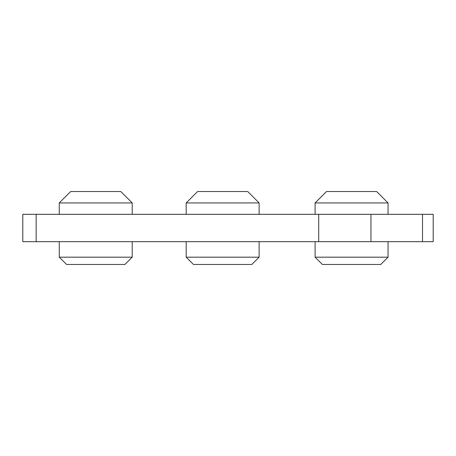 <?xml version="1.0" encoding="UTF-8"?>
<svg xmlns="http://www.w3.org/2000/svg" width="456" height="456" viewBox="0 0 456 456"><rect width="100%" height="100%" fill="white"/><g stroke="black" fill="none" stroke-linecap="round" stroke-linejoin="round"><path stroke-width="0.68" d="M388.05 257.178L315.107 257.178L322.403 264.469L380.754 264.469L388.05 257.178L388.05 241.674M315.107 214.326L315.107 202.926L388.05 202.926L388.05 214.326M315.107 202.926L326.507 191.531L376.65 191.531L388.05 202.926M259.128 257.178L186.185 257.178L193.481 264.469L251.832 264.469L259.128 257.178L259.128 241.674M186.185 214.326L186.185 202.926L259.128 202.926L259.128 214.326M186.185 202.926L197.585 191.531L247.728 191.531L259.128 202.926M132.211 257.178L59.269 257.178L66.565 264.469L124.915 264.469L132.211 257.178L132.211 241.674M59.269 214.326L59.269 202.926L132.211 202.926L132.211 214.326M59.269 202.926L70.669 191.531L120.811 191.531L132.211 202.926M318.71 241.674L22.8 241.674L22.8 214.326L433.2 214.326L433.2 241.674L318.71 241.674L318.71 214.326M422.518 241.674L422.518 214.326M370.945 241.674L370.945 214.326M36.155 241.674L36.155 214.326M315.107 257.178L315.107 241.674M186.185 257.178L186.185 241.674M59.269 257.178L59.269 241.674"/></g></svg>

